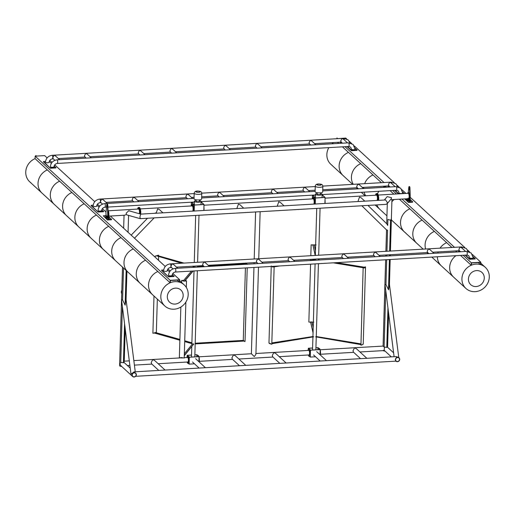 <?xml version="1.0" encoding="UTF-8"?>
<svg xmlns="http://www.w3.org/2000/svg" width="515" height="515" viewBox="0 0 515 515"><rect width="100%" height="100%" fill="white"/><g stroke="black" fill="none" stroke-linecap="round" stroke-linejoin="round"><path stroke-width="0.77" d="M352.685 184.364L343.119 175.57A14.336 13.126 -47.4 0 1 339.127 166.403A14.336 13.126 -47.4 0 1 348.449 152.382A14.336 13.126 -47.4 0 0 339.134 165.811A14.336 13.126 -47.4 0 0 343.119 175.57L330.836 164.285A14.336 13.126 -47.4 0 1 326.851 154.526A14.336 13.126 -47.4 0 1 328.834 147.625A14.336 13.126 -47.4 0 0 332.078 165.283M331.93 143.807A14.336 13.126 -47.4 0 1 333.514 142.552A14.336 13.126 -47.4 0 0 331.93 143.807M351.404 177.694A14.336 13.126 -47.4 0 1 360.725 163.667A14.336 13.126 -47.4 0 0 359.734 164.131A14.336 13.126 -47.4 0 0 353.303 184.325A14.336 13.126 -47.4 0 1 351.404 177.694M365.695 195.784A14.336 13.126 -47.4 0 1 364.105 192.14A14.336 13.126 -47.4 0 0 365.695 195.784M363.687 188.522A14.336 13.126 -47.4 0 1 363.757 187.363A14.336 13.126 -47.4 0 0 363.687 188.522M364.639 183.668A14.336 13.126 -47.4 0 1 372.017 175.422A14.336 13.126 -47.4 0 1 373.002 174.952A14.336 13.126 -47.4 0 0 364.639 183.668M375.132 205.002L379.954 209.431A14.336 13.126 -47.4 0 1 376.858 204.899A14.336 13.126 -47.4 0 0 379.954 209.431L386.939 215.849M377.482 193.666A14.336 13.126 -47.4 0 1 378.931 191.277A14.336 13.126 -47.4 0 0 378.718 191.574A14.336 13.126 -47.4 0 0 377.482 193.666M383.096 187.396A14.336 13.126 -47.4 0 1 385.284 186.243A14.336 13.126 -47.4 0 0 383.096 187.396M391.355 219.911L392.237 220.716A14.336 13.126 -47.4 0 1 391.355 219.821A14.336 13.126 -47.4 0 0 392.237 220.716L404.513 232.007A14.336 13.126 -47.4 0 1 409.843 208.813A14.336 13.126 -47.4 0 0 405.17 211.935A14.336 13.126 -47.4 0 0 404.513 232.007L416.79 243.292A14.336 13.126 -47.4 0 1 417.446 223.22A14.336 13.126 -47.4 0 1 422.12 220.105A14.336 13.126 -47.4 0 0 414.865 226.51A14.336 13.126 -47.4 0 0 416.79 243.292L423.169 249.151M391.896 201.706A14.336 13.126 -47.4 0 1 394.2 199.511A14.336 13.126 -47.4 0 0 391.896 201.706M405.756 233.005A14.336 13.126 -47.4 0 1 404.513 232.007M336.881 138.593A107.455 98.397 -47.4 0 1 336.971 137.969L337.486 138.554M466.809 289.185A14.336 13.126 132.6 0 0 486.096 285.799A14.336 13.126 132.6 0 0 484.415 266.59A14.336 13.126 132.6 0 0 465.122 269.976A14.336 13.126 132.6 0 0 466.809 289.185M480.823 262.232L480.746 264.697A14.336 13.126 132.6 0 0 480.547 264.639L480.611 262.444L471.508 262.978L471.444 265.167A14.336 13.126 132.6 0 0 471.238 265.251L471.315 262.785L480.823 262.232L472.397 254.494M336.237 138.754L345.745 138.072L346.647 138.902M349.363 141.393L351.558 143.415M354.275 145.912L394.29 182.696M397.007 185.188L399.202 187.209M401.919 189.707L405.981 193.44M410.172 197.297L464.775 247.483M467.485 249.975L469.686 251.996M478.313 262.579L480.547 264.639M337.505 142.32L338.69 143.408M342.417 146.833L381.422 182.69M385.149 186.115L386.334 187.203M390.061 190.627L393.878 194.142M399.389 199.208L451.906 247.477M455.627 250.902L456.818 251.996M460.539 255.421L471.238 265.251M340.093 142.172L341.278 143.26M345.005 146.685L384.01 182.542M387.737 185.966L388.922 187.054M392.649 190.479L396.473 193.994M401.983 199.054L454.494 247.329M458.221 250.754L459.406 251.841M463.133 255.266L471.315 262.785M428.177 253.663A14.336 13.126 -47.4 0 1 427.308 252.556A14.336 13.126 -47.4 0 0 428.177 253.663M425.622 249.009A14.336 13.126 -47.4 0 1 427.147 237.795A14.336 13.126 -47.4 0 1 434.402 231.39A14.336 13.126 -47.4 0 0 427.147 237.795A14.336 13.126 -47.4 0 0 425.622 249.009M431.808 257.094L441.349 265.869A14.336 13.126 -47.4 0 1 437.364 256.766A14.336 13.126 -47.4 0 0 441.349 265.869L453.631 277.154A14.336 13.126 -47.4 0 1 451.707 260.371A14.336 13.126 -47.4 0 1 455.936 255.685A14.336 13.126 -47.4 0 0 451.707 260.371A14.336 13.126 -47.4 0 0 453.631 277.154L465.908 288.439A14.336 13.126 -47.4 0 1 463.983 271.656A14.336 13.126 -47.4 0 1 485.31 267.337A14.336 13.126 -47.4 0 1 487.235 284.119A14.336 13.126 -47.4 0 1 465.908 288.439M437.782 253.103A14.336 13.126 -47.4 0 1 438.123 251.925A14.336 13.126 -47.4 0 0 437.782 253.103M440.003 248.172A14.336 13.126 -47.4 0 1 446.679 242.674A14.336 13.126 -47.4 0 0 440.003 248.172M104.654 250.541A14.336 13.126 -47.4 0 1 103.412 249.543L91.129 238.258A14.336 13.126 -47.4 0 1 96.46 215.07A14.336 13.126 -47.4 0 0 89.893 220.401A14.336 13.126 -47.4 0 0 91.129 238.258L78.853 226.973A14.336 13.126 -47.4 0 1 77.617 209.116A14.336 13.126 -47.4 0 1 84.183 203.779A14.336 13.126 -47.4 0 0 78.853 226.973L66.57 215.682A14.336 13.126 -47.4 0 1 71.9 192.494A14.336 13.126 -47.4 0 0 70.916 192.958A14.336 13.126 -47.4 0 0 66.57 215.682L54.294 204.397A14.336 13.126 -47.4 0 1 58.633 181.673A14.336 13.126 -47.4 0 1 59.624 181.209A14.336 13.126 -47.4 0 0 50.303 195.23A14.336 13.126 -47.4 0 0 54.294 204.397L42.018 193.112A14.336 13.126 -47.4 0 1 38.026 183.945A14.336 13.126 -47.4 0 1 47.341 169.918A14.336 13.126 -47.4 0 0 38.026 183.353A14.336 13.126 -47.4 0 0 42.018 193.112L29.735 181.821A14.336 13.126 -47.4 0 1 25.75 172.068A14.336 13.126 -47.4 0 1 35.065 158.633L170.137 282.793L170.208 280.327L179.716 279.774L179.645 282.239A14.336 13.126 132.6 0 0 179.445 282.175L179.51 279.986L170.407 280.521L170.343 282.709A14.336 13.126 132.6 0 0 170.137 282.793M103.412 249.543A14.336 13.126 -47.4 0 1 108.742 226.355A14.336 13.126 -47.4 0 0 104.069 229.471A14.336 13.126 -47.4 0 0 103.412 249.543L115.688 260.835A14.336 13.126 -47.4 0 1 116.345 240.763A14.336 13.126 -47.4 0 1 121.019 237.64A14.336 13.126 -47.4 0 0 113.764 244.046A14.336 13.126 -47.4 0 0 115.688 260.835L127.971 272.12A14.336 13.126 -47.4 0 1 126.046 255.337A14.336 13.126 -47.4 0 1 133.301 248.932A14.336 13.126 -47.4 0 0 126.046 255.337A14.336 13.126 -47.4 0 0 127.971 272.12L140.247 283.405A14.336 13.126 -47.4 0 1 138.323 266.622A14.336 13.126 -47.4 0 1 145.578 260.217A14.336 13.126 -47.4 0 0 138.323 266.622A14.336 13.126 -47.4 0 0 140.247 283.405L152.53 294.696A14.336 13.126 -47.4 0 1 150.599 277.907A14.336 13.126 -47.4 0 1 157.86 271.502A14.336 13.126 -47.4 0 0 150.599 277.907A14.336 13.126 -47.4 0 0 152.53 294.696L164.806 305.981A14.336 13.126 -47.4 0 1 162.882 289.198A14.336 13.126 -47.4 0 1 184.209 284.872A14.336 13.126 -47.4 0 1 186.134 301.661A14.336 13.126 -47.4 0 1 164.806 305.981M30.977 182.819A14.336 13.126 -47.4 0 1 25.943 170.13A14.336 13.126 -47.4 0 1 35.065 158.633L35.136 156.167L170.208 280.327M35.78 156.129A107.455 98.397 -47.4 0 1 35.87 155.504L36.385 156.096M165.701 306.728A14.336 13.126 132.6 0 0 184.994 303.335A14.336 13.126 132.6 0 0 183.314 284.126A14.336 13.126 132.6 0 0 164.021 287.518A14.336 13.126 132.6 0 0 165.701 306.728M35.136 156.167L44.644 155.614L47.116 157.886M49.8 160.352L52.028 162.399M54.712 164.864L94.76 201.68M97.444 204.146L99.672 206.193M102.356 208.659L106.006 212.013M110.384 216.043L165.244 266.467M167.929 268.933L170.156 270.98M172.84 273.446L179.716 279.774M177.212 280.121L179.445 282.175M315.251 203.946L315.431 198.018L312.431 195.269L312.335 198.636M312.431 195.269L315.476 195.088M324.914 203.386L325.087 197.457L322.132 194.734M315.431 198.018L325.087 197.457M315.476 195.146L312.695 195.314L315.566 197.947L324.823 197.412L322.126 194.928M376.684 194.322L376.768 194.915L376.684 194.322M375.989 195.185L375.995 194.586L376.072 195.185M377.592 198.481L377.669 199.073L377.592 198.481M377.366 195.925L377.444 196.511L377.366 195.925M375.544 195.211A4.217 1.23 86.7 0 1 375.853 194.168A4.217 1.23 86.7 0 1 376.407 193.634A4.217 1.23 86.7 0 1 377.643 195.893A4.217 1.23 86.7 0 1 377.778 200.303M325.068 198.153L376.497 195.159A2.684 0.785 86.7 0 1 377.373 197.142A2.684 0.785 86.7 0 1 377.16 200.18A2.684 0.785 86.7 0 1 377.064 200.348M324.978 203.38A4.217 1.23 -93.3 0 0 325.01 200.058M378.589 200.258A4.217 1.23 -93.3 0 0 377.579 193.743A4.217 1.23 -93.3 0 0 377.212 193.582L376.806 193.608A4.217 1.23 86.7 0 1 378.042 195.867A4.217 1.23 86.7 0 1 378.184 200.284A4.217 1.23 -93.3 0 0 377.173 193.769A4.217 1.23 -93.3 0 0 376.806 193.608L376.407 193.634M396.46 356.94L398.436 357.243L399.093 357.848A2.266 2.073 -47.4 0 1 397.49 361.691A2.266 2.073 -47.4 0 1 395.572 358.826A2.266 2.073 -47.4 0 1 399.093 357.848M390.01 259.528L389.334 284.319L388.568 289.778L385.954 284.563L385.008 284.57L394.091 356.715M320.021 349.447A3.586 1.049 -93.3 0 0 319.545 348.623A3.586 1.049 -93.3 0 0 319.236 348.488L318.985 348.501M397.619 357.539A2.054 1.88 -47.4 0 1 399.357 360.14A2.054 1.88 -47.4 0 1 396.164 361.028A2.054 1.88 -47.4 0 1 397.619 357.539M384.499 347.091L384.177 350.29L391.336 356.876M385.754 291.271L384.106 346.962L386.829 347.419L387.299 347.007L393.589 352.788M409.129 189.308L409.11 188.007L409.129 189.308M409.399 186.636A1.262 0.367 86.7 0 1 409.502 186.572A1.262 0.367 86.7 0 1 409.612 186.623A1.262 0.367 86.7 0 1 409.946 187.93L410.21 196.157A2.948 0.863 86.7 0 1 409.914 198.462M408.286 192.642L408.813 187.28A1.262 0.367 86.7 0 1 409.097 186.597A1.262 0.367 86.7 0 1 409.206 186.642A1.262 0.367 86.7 0 1 409.547 187.956L409.805 196.176M385.638 259.779L383.076 346.086L384.267 347.213M387.892 219.396A2.266 0.624 1.7 0 0 388.02 219.422L390.589 220.259L391.143 219.242A2.266 0.624 1.7 0 0 391.207 219.203L390.634 220.266L387.892 219.396L387.711 225.435L386.81 223.838M361.839 205.775L386.617 229.986L387.57 230.154L386.945 251.262M386.836 254.912L386.804 256.071M386.694 259.721L385.954 284.563M387.286 347.02L388.439 312.354M390.119 255.878L390.151 254.719M390.261 251.069L391.207 219.203M378.248 195.056L408.202 193.312A2.684 0.785 86.7 0 1 409.155 196.724A2.684 0.785 86.7 0 1 408.517 198.674L391.954 199.64L390.982 199.151M384.177 350.29L383.051 350.528M385.027 351.076A2.266 0.624 -178.3 0 1 383.102 350.625M320.233 354.899A3.586 1.049 -93.3 0 0 320.195 350.007M194.174 211.002L194.355 205.073L191.361 202.318L191.258 205.685M191.361 202.318L194.406 202.144M203.837 210.435L204.017 204.507L201.056 201.79M194.355 205.073L204.017 204.507M194.4 202.202L191.625 202.363L194.49 205.002L203.753 204.461L201.05 201.983M193.299 209.798L193.292 209.18L193.299 209.798M193.074 207.242L193.067 206.618L193.074 207.242M192.398 205.64L192.385 205.022L192.398 205.64M191.651 205.923L191.651 205.324L191.728 205.923M191.207 205.949A4.217 1.23 86.7 0 1 192.063 204.371A4.217 1.23 86.7 0 1 192.43 204.526A4.217 1.23 86.7 0 1 193.44 211.041M192.063 204.371L192.468 204.346A4.217 1.23 86.7 0 1 192.835 204.507A4.217 1.23 86.7 0 1 193.846 211.021M140.26 213.989A4.217 1.23 -93.3 0 0 139.224 207.629A4.217 1.23 -93.3 0 0 138.863 207.468A4.217 1.23 86.7 0 1 139.224 207.629A4.217 1.23 86.7 0 1 140.26 213.989M140.647 214.098A4.217 1.23 -93.3 0 0 139.629 207.603A4.217 1.23 -93.3 0 0 139.262 207.448L138.458 207.494A4.217 1.23 86.7 0 1 138.825 207.648A4.217 1.23 86.7 0 1 139.874 213.88M140.299 208.916L192.153 205.897A2.684 0.785 86.7 0 1 192.385 205.994A2.684 0.785 86.7 0 1 193.086 208.459A2.684 0.785 86.7 0 1 192.726 211.086M126.156 270.452L125.126 305.125L125.969 299.659L126.754 270.999M123.529 268.038L122.589 299.904L121.637 299.917L121.868 302.524L130.862 373.143L131.087 374.122L133.707 372.178L135.722 373.188A2.266 2.073 132.6 0 0 132.201 374.167A2.266 2.073 132.6 0 0 134.125 377.031A2.266 2.073 132.6 0 0 135.722 373.188M134.248 372.879A2.054 1.88 132.6 0 0 132.799 376.368A2.054 1.88 132.6 0 0 135.992 375.48A2.054 1.88 132.6 0 0 134.248 372.879M130.224 368.128L123.928 362.348L124.134 361.266M125.074 327.695L124.051 362.109L123.458 362.76L120.735 362.303L122.39 306.612M188.368 358.601L188.361 358.189L188.368 358.601M188.548 360.68L188.542 360.268L188.548 360.68M188.258 362.328L188.252 361.91L188.258 362.328M187.66 362.566L187.653 362.154L187.66 362.566M187.19 357.494L187.215 357.133L187.28 357.494M187.814 357.307L187.808 356.889L187.814 357.307M186.803 357.519A3.586 1.049 86.7 0 1 187.537 356.155A3.586 1.049 86.7 0 1 187.846 356.29A3.586 1.049 86.7 0 1 188.805 360.197A3.586 1.049 86.7 0 1 187.956 363.313A3.586 1.049 86.7 0 1 187.64 363.178A3.586 1.049 86.7 0 1 187.067 362.045M187.537 356.155L187.936 356.135A3.586 1.049 86.7 0 1 188.252 356.271A3.586 1.049 86.7 0 1 189.211 360.172A3.586 1.049 86.7 0 1 188.355 363.287L187.956 363.313M121.772 291.799L121.746 292.61M107.062 205.633L107.081 206.933L107.062 205.633M107.101 204.243A1.262 0.367 -93.3 0 0 106.991 204.198A1.262 0.367 -93.3 0 0 106.708 204.88L105.987 212.206A2.948 0.863 -93.3 0 0 106.998 216.506A2.948 0.863 -93.3 0 0 107.699 213.776L107.442 205.549A1.262 0.367 -93.3 0 0 107.101 204.243M106.998 216.506L107.397 216.48A2.948 0.863 -93.3 0 0 108.099 213.757L107.841 205.53A1.262 0.367 -93.3 0 0 107.506 204.217A1.262 0.367 -93.3 0 0 107.397 204.172A1.262 0.367 -93.3 0 0 107.287 204.23M138.039 209.045L138.046 208.446L138.123 209.045M138.793 208.762L138.78 208.144L138.793 208.762M139.468 210.365L139.462 209.74L139.468 210.365M139.694 212.92L139.681 212.302L139.694 212.92M140.724 214.124L128.769 210.738L126.175 213.21L126.4 214.555L124.521 215.219L108.826 216.133M139.327 213.725A2.684 0.785 -93.3 0 0 139.443 211.118A2.684 0.785 -93.3 0 0 138.78 209.122A2.684 0.785 -93.3 0 0 138.548 209.019L108.298 210.783M132.658 376.523L120.864 365.682L119.744 363.693L121.128 362.431M121.656 366.416A2.266 0.624 -178.3 0 1 119.68 365.92A2.266 0.624 -178.3 0 1 119.577 365.727L122.506 267.098M184.228 357.668L187.615 357.474A2.266 0.663 86.7 0 1 187.808 357.558A2.266 0.663 86.7 0 1 188.419 360.024A2.266 0.663 86.7 0 1 187.878 361.994L158.169 363.725M137.602 209.071A4.217 1.23 86.7 0 1 138.458 207.494M121.714 293.801L121.328 292.655L121.379 291.007L121.81 290.615M125.126 305.125L122.589 299.904M308.434 350.432L308.369 350.078L308.343 350.438M308.221 354.983A3.586 1.049 -93.3 0 0 309.109 356.251A3.586 1.049 -93.3 0 0 309.959 353.651A3.586 1.049 -93.3 0 0 308.691 349.099A3.586 1.049 -93.3 0 0 307.957 350.464M309.109 356.251L309.509 356.232A3.586 1.049 -93.3 0 0 310.358 353.625A3.586 1.049 -93.3 0 0 309.09 349.073L308.691 349.099M199.099 361.897A3.586 1.049 -93.3 0 0 199.35 360.094A3.586 1.049 -93.3 0 0 199.035 357.062M198.777 361.607A3.586 1.049 -93.3 0 0 198.945 360.12M255.929 353.49L308.768 350.412A2.266 0.663 86.7 0 1 309.567 353.29A2.266 0.663 86.7 0 1 309.032 354.938L279.246 356.676M198.294 356.135A3.586 1.049 -93.3 0 0 197.676 355.569M198.867 356.509A3.586 1.049 -93.3 0 0 198.082 355.543L197.831 355.556M360.552 358.672L353.419 352.112L352.994 350.76L354.552 347.844L356.483 348.777L366.847 358.305M133.932 371.869L396.054 356.599M279.832 363.371L272.699 356.811L272.281 355.466L273.838 352.543L275.77 353.477L286.128 363.004M239.475 365.721L232.342 359.167L231.924 357.816L233.482 354.899L235.407 355.826L245.771 365.354M158.755 370.427L151.622 363.867L151.204 362.515L152.762 359.599L154.693 360.532L165.058 370.06M395.739 360.918L395.314 359.567L396.872 356.65M364.717 201.069L361.137 197.779L359.47 197.084L358.073 201.114L358.382 201.436M162.92 212.824L159.347 209.534L157.674 208.839L156.245 212.837L154.288 213.326M126.838 214.897L140.228 218.682L386.018 204.365L387.029 203.856L387.447 202.665L385.593 199.949L140.685 214.118L139.88 217.092L140.389 218.579M277.701 206.135L277.353 205.82L278.75 201.79L280.424 202.479L283.997 205.768M237.344 208.485L236.997 208.169L238.394 204.14L240.061 204.835L243.64 208.118M384.422 199.917L387.203 196.601L391.574 197.747L391.136 198.964L387.029 203.856M314.169 199.582L314.176 200.2L314.169 199.582M313.487 197.979L313.5 198.603L313.487 197.979M312.721 198.874L312.727 198.269L312.805 198.867M314.388 202.138L314.401 202.756L314.388 202.138M312.283 198.899A4.217 1.23 86.7 0 1 313.139 197.316A4.217 1.23 86.7 0 1 313.506 197.477A4.217 1.23 86.7 0 1 314.517 203.992M313.139 197.316L313.538 197.297A4.217 1.23 86.7 0 1 313.905 197.451A4.217 1.23 86.7 0 1 314.916 203.966M203.992 205.208L313.229 198.842A2.684 0.785 86.7 0 1 313.461 198.945A2.684 0.785 86.7 0 1 314.163 201.404A2.684 0.785 86.7 0 1 313.796 204.03M203.908 210.435A4.217 1.23 -93.3 0 0 203.94 207.114M251.578 353.96L254.262 356.515C255.562 355.086 256.084 354.114 255.82 353.593M256.966 207.345L260.017 207.165M318.94 349.646L318.946 349.254L319.004 349.64M309.354 356.238L310.262 357.069L310.461 350.187L308.343 348.237L308.311 349.389M308.343 348.237L312.599 347.986M315.927 347.792L318.083 347.67L320.201 349.621L320.053 354.738M310.262 357.069L315.56 356.76M310.461 350.187L320.201 349.621M312.599 348.037L308.549 348.269L310.571 350.129L319.995 349.582L317.974 347.722L315.927 347.844M317.916 349.704L317.974 347.722M197.786 356.702L197.792 356.309L197.85 356.695M194.85 354.848L196.93 354.726L199.048 356.676L189.308 357.243L189.108 364.131L188.2 363.294M194.483 363.815L189.108 364.131M199.048 356.676L198.899 361.717M187.157 356.451L187.19 355.292L189.308 357.243M191.529 355.041L187.19 355.292M191.522 355.086L187.396 355.331L189.417 357.191L198.842 356.638L196.82 354.777L194.85 354.893M196.762 356.76L196.82 354.777M272.68 267.066L271.972 266.422L272.68 267.066L272.705 266.738L274.135 267.06L271.785 344.149M274.07 267.105L273.497 266.616L276.561 266.133M270.427 343.589L270.401 343.917L269.68 343.602L271.843 344.239M311.916 322.216L313.815 322.1M315.489 250.67L314.208 245.043L316.107 244.928L311.144 244.876L312.914 245.024L315.206 255.44M310.571 264.156L308.852 322.049L310.622 322.203L313.049 332.844M313.21 327.521L311.923 321.894L310.622 322.203M361.363 344.683L360.938 345.211L362.232 344.825L362.83 344.2M334.724 262.747L363.654 267.504L363.146 267.961L360.938 345.211M363.23 268.032L365.096 267.671L365.438 266.86L364.24 267.201L336.514 262.644M320.504 193.492A3.322 0.914 -178.3 0 1 322.145 194.335L322.049 197.528A3.322 0.914 -178.3 0 1 322.042 197.573M322.145 194.335A3.322 0.914 -178.3 0 1 317.349 195.018A3.322 0.914 -178.3 0 1 315.508 194.142A3.322 0.914 -178.3 0 1 317.189 193.395M320.53 192.835L320.485 194.29A1.661 0.457 -178.3 0 1 318.09 194.631A1.661 0.457 -178.3 0 1 317.163 194.187L317.208 192.739A3.792 1.049 1.7 0 0 322.686 191.96L322.853 186.379A3.792 1.049 -178.3 0 1 317.375 187.157A3.792 1.049 -178.3 0 1 315.27 186.153L315.103 191.734A3.792 1.049 1.7 0 0 317.208 192.739M360.893 343.878L316.262 336.54A1.661 0.457 -178.3 0 1 315.682 336.842L360.867 344.599M320.163 259.953L318.54 259.689A1.661 0.457 -178.3 0 1 317.967 259.991L317.961 260.081M309.296 260.584L315.251 259.657A1.661 0.457 -178.3 0 0 315.972 259.972L315.965 260.197M273.941 266.867L279.838 265.946M271.881 342.932L312.972 336.507A1.661 0.457 -178.3 0 0 313.687 336.823L271.856 343.692M270.407 343.595L269.706 343.273M363.281 267.768L333.263 262.83M318.367 260.056L317.967 259.991M360.88 344.277L315.682 336.842M316.107 197.915A3.322 0.914 -178.3 0 1 315.412 197.329L315.508 194.142M365.438 266.86L364.523 267.974M362.798 344.516L363.152 344.039L362.798 344.516M313.667 260.332L315.972 259.972M312.914 245.024L315.289 255.434M311.144 244.876L310.822 255.698M271.869 343.363L313.687 336.823M269.693 343.595L268.965 343.106L271.251 265.927M310.635 321.875L313.062 332.523M195.198 343.235L243.492 340.396L243.859 341.072L244.895 341.574L244.78 341.02M209.367 266.377L246.151 263.899L247.187 264.395L246.698 263.493L245.707 263.043L245.771 263.545L208.652 265.727M245.707 263.043L245.771 263.545M243.415 340.215L243.479 340.718M191.445 271.096L183.643 280.456L181.647 280.418L183.417 281.042L184.685 281.145L183.43 280.714M184.679 281.151L186.507 280.849L184.904 280.572L192.868 271.012M185.876 302.086L184.216 358.022L181.151 357.565L181.138 357.893L182.4 358.002L181.151 357.565M155.343 332.825L156.341 332.394L157.333 299.106M183.984 263.088L157.635 255.646L158.594 255.189L155.221 256.11L156.753 255.884L181.602 263.223M158.614 255.923L158.594 255.189M152.929 333.199L154.461 333.057L179.87 340.235M179.896 339.43L155.356 332.497L154.461 333.057M195.03 204.97A3.322 0.914 -178.3 0 1 194.335 204.384L194.432 201.191A3.322 0.914 -178.3 0 1 196.112 200.451M199.434 200.547A3.322 0.914 -178.3 0 1 200 200.676A3.322 0.914 -178.3 0 1 201.069 201.391A3.322 0.914 -178.3 0 1 199.067 202.17A3.322 0.914 -178.3 0 1 195.5 201.906A3.322 0.914 -178.3 0 1 194.432 201.191M199.453 199.891L199.408 201.339A1.661 0.457 -178.3 0 1 198.41 201.732A1.661 0.457 -178.3 0 1 196.627 201.597A1.661 0.457 -178.3 0 1 196.093 201.243L196.131 199.794M194.194 193.209L194.026 198.784A3.792 1.049 1.7 0 0 195.249 199.601A3.792 1.049 1.7 0 0 199.331 199.904A3.792 1.049 1.7 0 0 201.616 199.009L201.777 193.434A3.792 1.049 -178.3 0 1 199.492 194.322A3.792 1.049 -178.3 0 1 195.417 194.02A3.792 1.049 -178.3 0 1 194.194 193.209C194.528 191.258 196.421 190.634 199.884 191.329C201.107 191.535 201.738 192.237 201.777 193.434M204.313 266.68L197.451 267.079L203.985 266.371M246.151 263.899L209.032 266.075M243.859 341.072L195.172 343.93L243.865 340.75M194.631 267.266L194.844 267.015A1.661 0.457 -178.3 0 0 196.106 267.124L196.106 267.182M185.143 280.598L193.144 270.993M184.344 353.734L192.565 343.865A1.661 0.457 -178.3 0 0 193.827 343.981L184.286 355.743M197.348 270.748L195.185 343.569A1.661 0.457 -178.3 0 1 195.179 343.608M197.49 265.94L197.47 266.719A1.661 0.457 -178.3 0 1 197.457 266.757M192.295 266.242L194.149 266.764M184.724 340.788L191.889 342.816M201.069 201.391L200.972 204.577A3.322 0.914 -178.3 0 1 200.966 204.622M156.753 255.884L182.555 263.171M193.247 266.191L194.155 266.442M155.15 257.185L155.221 256.11M184.705 341.6L191.863 343.621M154.474 332.735L179.883 339.906M184.711 341.271L191.876 343.299M203.599 266.023L197.477 266.384M184.293 355.421L193.827 343.981M180.855 307.043L179.355 357.597L181.138 357.886M49.009 162.154A1.815 0.502 -178.3 0 1 49.092 162.315A1.815 0.502 -178.3 0 1 47.535 162.766A1.815 0.502 -178.3 0 1 45.539 162.36A1.815 0.502 -178.3 0 1 45.455 162.206C45.944 158.208 48.172 155.91 52.144 155.305L343.582 138.323A1.815 0.528 86.7 0 1 343.737 138.393A1.815 0.528 86.7 0 1 344.194 139.842M355.022 149.131A1.815 0.502 -178.3 0 1 355.105 149.286A1.815 0.502 -178.3 0 1 353.548 149.736A1.815 0.502 -178.3 0 1 351.552 149.337A1.815 0.502 -178.3 0 1 351.468 149.183L350.651 147.129L348.707 146.472A1.815 0.528 86.7 0 0 349.138 145.146A1.815 0.528 86.7 0 0 348.649 142.906A1.815 0.528 86.7 0 0 348.494 142.842L57.056 159.817A1.815 0.528 -93.3 0 1 57.21 159.888A1.815 0.528 -93.3 0 1 57.699 162.128A1.815 0.528 -93.3 0 1 57.262 163.448L348.707 146.472M53.921 166.673A1.815 0.502 -178.3 0 1 53.998 166.828A1.815 0.502 -178.3 0 1 52.446 167.278A1.815 0.502 -178.3 0 1 50.451 166.873A1.815 0.502 -178.3 0 1 50.367 166.718C50.856 162.721 53.084 160.423 57.056 159.817M59.573 159.669L55.594 156.019L54.049 155.266L52.8 157.609L53.135 158.691L54.886 160.307M91.264 157.822L87.293 154.172L85.741 153.425L84.492 155.762L84.833 156.85L86.211 158.118M144.992 154.693L141.013 151.043L139.468 150.29L138.213 152.633L138.554 153.715L139.938 154.989M176.684 152.846L172.712 149.196L171.16 148.449L169.911 150.786L170.246 151.874L171.63 153.142M230.405 149.717L226.433 146.067L224.881 145.314L223.632 147.657L223.974 148.745L225.351 150.013M315.824 144.741L311.852 141.091L310.3 140.344L309.052 142.681L309.386 143.769L310.77 145.037M262.103 147.869L258.124 144.219L256.579 143.473L255.331 145.816L255.665 146.897L257.049 148.166M347.522 142.893L343.544 139.243L341.999 138.496L340.743 140.84L341.085 141.921L342.469 143.189M355.035 148.133L357.043 149.974L351.494 150.296L347.413 146.543M357.043 149.974L357.03 150.38L351.481 150.702L346.988 146.569M351.481 150.702L351.494 150.296M54.172 165.888L55.929 167.922L50.38 168.244L43.505 161.922L43.517 161.517L45.526 161.401M50.38 168.244L43.517 161.517M55.942 167.517L50.393 167.839M49.26 161.375L51.371 163.319M96.653 205.949A1.815 0.502 -178.3 0 1 96.73 206.109A1.815 0.502 -178.3 0 1 95.178 206.554A1.815 0.502 -178.3 0 1 93.183 206.155A1.815 0.502 -178.3 0 1 93.099 206C93.588 202.002 95.816 199.704 99.781 199.099L194.181 193.595M402.666 192.925A1.815 0.502 -178.3 0 1 402.749 193.08A1.815 0.502 -178.3 0 1 401.191 193.531A1.815 0.502 -178.3 0 1 399.196 193.131A1.815 0.502 -178.3 0 1 399.112 192.971L398.295 190.923L396.35 190.267A1.815 0.528 86.7 0 0 396.782 188.941A1.815 0.528 86.7 0 0 396.293 186.7A1.815 0.528 86.7 0 0 396.138 186.636L322.718 190.911M101.564 210.468A1.815 0.502 -178.3 0 1 101.642 210.622A1.815 0.502 -178.3 0 1 100.09 211.073A1.815 0.502 -178.3 0 1 98.088 210.667A1.815 0.502 -178.3 0 1 98.011 210.513C98.5 206.515 100.728 204.217 104.693 203.612L194.039 198.404M107.217 203.464L103.238 199.807L101.693 199.06L100.444 201.404L100.779 202.485L102.53 204.101M138.908 201.616L134.936 197.966L133.385 197.219L132.136 199.556L132.471 200.644L133.855 201.912M192.629 198.487L188.657 194.837L187.112 194.084L185.857 196.427L186.198 197.509L187.582 198.784M224.328 196.64L220.356 192.99L218.804 192.243L217.555 194.58L217.89 195.668L219.274 196.936M201.642 197.966L315.116 191.355M278.049 193.511L274.077 189.861L272.525 189.108L271.276 191.451L271.617 192.533L272.995 193.807M363.468 188.535L359.496 184.885L357.944 184.138L356.695 186.475L357.03 187.563L358.414 188.831M309.747 191.664L305.768 188.014L304.223 187.267L302.975 189.604L303.309 190.692L304.693 191.96M395.166 186.688L391.188 183.037L389.643 182.291L388.387 184.634L388.728 185.715L390.113 186.984M398.88 193.852L395.056 190.338M402.679 191.928L404.423 193.531M398.456 193.878L394.632 190.363M101.816 209.682L103.573 211.717L98.024 212.038L91.149 205.717L91.161 205.311L93.17 205.195M98.024 212.038L91.161 205.311M103.586 211.311L98.037 211.633M96.904 205.17L99.015 207.114M109.051 217.034L111.562 219.339L107.442 219.583L103.315 215.791L105.659 215.65M109.161 217.472L109.637 218.109L109.264 218.128M107.989 210.287A3.373 0.985 86.7 0 1 108.858 214.414L109.238 218.927L106.489 218.167L107.751 216.48L107.822 218.212M107.011 217.465L105.369 217.137L106.38 215.779M106.309 215.592L105.369 217.137M105.768 216.319L106.064 214.53M108.041 211.935A3.373 0.985 86.7 0 1 108.259 214.452L108.633 218.959M106.605 216.229L106.579 217.066M109.27 217.909L108.665 217.948M108.813 216.075L108.208 216.107M111.562 219.339L111.549 219.744L107.429 219.989L103.315 215.791M107.429 219.989L107.442 219.583M106.618 218.283L107.873 216.596M408.517 198.674A2.684 0.785 86.7 0 1 407.996 198.127M410.152 199.492L412.663 201.803L408.543 202.041L405.099 198.874M410.262 199.929L410.738 200.567L410.365 200.593M409.747 194.361A3.373 0.985 86.7 0 1 409.959 196.878L410.339 201.384L407.597 200.631L408.852 198.938L408.929 200.676M408.118 199.929L406.47 199.595L407.095 198.758M406.876 198.771L406.47 199.595M407.61 193.344A3.373 0.985 86.7 0 1 408.163 192.623A3.373 0.985 86.7 0 1 409.361 196.91L409.74 201.417M407.7 198.726L407.68 199.524M410.371 200.374L409.766 200.406M409.914 198.532L409.309 198.571M408.543 202.041L408.53 202.447L412.65 202.208L412.663 201.803M408.53 202.447L404.674 198.899M407.719 200.747L408.974 199.054M167.137 270.742A1.815 0.502 -178.3 0 1 167.214 270.896A1.815 0.502 -178.3 0 1 165.663 271.347A1.815 0.502 -178.3 0 1 163.661 270.942A1.815 0.502 -178.3 0 1 163.583 270.787C164.073 266.789 166.3 264.491 170.265 263.886L461.71 246.904A1.815 0.528 86.7 0 1 461.865 246.975A1.815 0.528 86.7 0 1 462.322 248.423M473.15 257.712A1.815 0.502 -178.3 0 1 473.227 257.867A1.815 0.502 -178.3 0 1 471.676 258.318A1.815 0.502 -178.3 0 1 469.674 257.918A1.815 0.502 -178.3 0 1 469.596 257.764L468.772 255.71L466.835 255.054A1.815 0.528 86.7 0 0 467.266 253.734A1.815 0.528 86.7 0 0 466.777 251.487A1.815 0.528 86.7 0 0 466.622 251.423L175.177 268.399A1.815 0.528 -93.3 0 1 175.338 268.47A1.815 0.528 -93.3 0 1 175.821 270.71A1.815 0.528 -93.3 0 1 175.39 272.029L466.835 255.054M172.049 275.255A1.815 0.502 -178.3 0 1 172.126 275.409A1.815 0.502 -178.3 0 1 170.574 275.86A1.815 0.502 -178.3 0 1 168.572 275.454A1.815 0.502 -178.3 0 1 168.495 275.3C168.984 271.308 171.212 269.004 175.177 268.399M177.701 268.251L173.722 264.601L172.177 263.854L170.922 266.191L171.263 267.279L173.014 268.888M209.393 266.403L205.421 262.753L203.869 262.006L202.62 264.35L202.955 265.431L204.339 266.699M263.114 263.274L259.142 259.624L257.59 258.878L256.341 261.214L256.682 262.302L258.06 263.571M294.812 261.433L290.833 257.777L289.288 257.03L288.04 259.373L288.374 260.455L289.758 261.723M348.533 258.298L344.561 254.648L343.009 253.901L341.76 256.238L342.095 257.326L343.479 258.594M433.952 253.322L429.974 249.672L428.429 248.925L427.18 251.269L427.514 252.35L428.898 253.618M380.231 256.457L376.253 252.801L374.708 252.054L373.452 254.397L373.793 255.479L375.178 256.747M465.644 251.481L461.672 247.824L460.12 247.078L458.871 249.421L459.213 250.502L460.59 251.771M473.163 256.715L475.165 258.556L469.622 258.878L465.541 255.125M475.165 258.556L475.158 258.961L469.609 259.283L465.116 255.15M469.609 259.283L469.622 258.878M172.3 274.469L174.057 276.504L168.508 276.825L161.633 270.504L161.646 270.098L163.654 269.982M168.508 276.825L161.646 270.098M174.064 276.098L168.521 276.42M167.388 269.957L169.499 271.901M471.251 285.11A8.298 7.596 132.6 0 0 482.42 283.147A8.298 7.596 132.6 0 0 481.441 272.023A8.298 7.596 132.6 0 0 470.272 273.986A8.298 7.596 132.6 0 0 471.251 285.11M170.15 302.646A8.298 7.596 132.6 0 0 181.319 300.683A8.298 7.596 132.6 0 0 180.34 289.565A8.298 7.596 132.6 0 0 169.171 291.522A8.298 7.596 132.6 0 0 170.15 302.646M409.946 187.93L409.547 187.956M387.943 308.446L386.784 347.413M390.634 220.266L389.72 251.101M389.61 254.751L389.578 255.91M389.469 259.56L388.568 289.778M390.563 220.266L389.643 251.108M389.54 254.751L389.501 255.916M389.392 259.56L388.497 289.778M388.001 308.91L386.862 347.406M124.636 324.25L123.491 362.753M124.572 323.787L123.42 362.753M126.227 270.517L125.203 305.118M107.442 205.549L107.841 205.53M107.699 213.776L108.099 213.757M318.161 185.175A2.137 0.592 1.7 0 0 321.019 184.988A2.137 0.592 1.7 0 0 320.053 184.17A2.137 0.592 1.7 0 0 317.195 184.357A2.137 0.592 1.7 0 0 318.161 185.175M199.479 191.329A2.137 0.592 1.7 0 0 196.466 191.284A2.137 0.592 1.7 0 0 196.588 192.121A2.137 0.592 1.7 0 0 199.601 192.166A2.137 0.592 1.7 0 0 199.479 191.329M52.195 158.865A1.815 0.528 -93.3 0 0 52.35 158.929A1.815 0.528 -93.3 0 0 52.788 157.609A1.815 0.528 -93.3 0 0 52.298 155.369A1.815 0.528 -93.3 0 0 52.144 155.305M57.107 163.377A1.815 0.528 -93.3 0 0 57.262 163.448C55.35 163.757 54.262 164.884 53.998 166.828M322.841 186.102L391.226 182.117A1.815 0.528 86.7 0 1 391.381 182.188A1.815 0.528 86.7 0 1 391.838 183.636M99.839 202.659A1.815 0.528 -93.3 0 0 99.994 202.723A1.815 0.528 -93.3 0 0 100.425 201.404A1.815 0.528 -93.3 0 0 99.942 199.163A1.815 0.528 -93.3 0 0 99.781 199.099M104.751 207.172A1.815 0.528 -93.3 0 0 104.906 207.242A1.815 0.528 -93.3 0 0 105.337 205.923A1.815 0.528 -93.3 0 0 104.854 203.676A1.815 0.528 -93.3 0 0 104.693 203.612M108.858 214.414L108.259 214.452M409.959 196.878L409.361 196.91M170.323 267.446A1.815 0.528 -93.3 0 0 170.478 267.517A1.815 0.528 -93.3 0 0 170.909 266.191A1.815 0.528 -93.3 0 0 170.426 263.95A1.815 0.528 -93.3 0 0 170.265 263.886M175.235 271.959A1.815 0.528 -93.3 0 0 175.39 272.029C173.478 272.338 172.39 273.471 172.126 275.409M356.412 187.788L357.597 188.876M361.324 192.301L365.148 195.816M426.896 252.575L428.081 253.67M480.791 263.184L485.31 267.337M179.69 280.72L184.209 284.872M387.306 203.528L386.707 223.735M386.52 229.896L385.89 251.326M385.78 254.97L385.741 256.135M391.954 199.64L390.428 251.056M390.319 254.706L390.286 255.871M390.177 259.515L389.443 284.338L398.765 357.545M388.58 313.429L387.576 347.258M383.076 346.086L320.201 349.749M383.34 350.612L359.959 351.97M353.663 352.337L320.382 354.275M409.502 186.572L409.097 186.597M126.922 271.154L126.072 299.678L135.258 371.791M106.991 204.198L107.397 204.172M128.576 215.392L128.074 232.297M125.209 328.77L124.237 361.562M151.874 364.092L134.402 365.109M129.87 365.373L127.379 365.521M180.894 357.861L133.829 360.603M129.297 360.867L124.25 361.163M124.044 215.244L123.658 228.242M199.228 361.337L232.587 359.393M238.883 359.026L272.944 357.043M199.048 356.805L251.391 353.754L253.953 267.452M205.414 367.704L195.603 358.685M326.491 360.655L316.674 351.636M320.188 361.021L313.609 354.97M199.118 368.071L192.533 362.019M135.67 376.31L395.984 361.144M386.817 223.845L367.961 205.414M147.496 218.257L131.164 235.143M154.185 217.871L134.505 238.207M156.277 212.869L156.624 213.191M255.601 211.961L254.204 258.994M254.095 262.644L254.062 263.802M260.139 211.697L258.742 258.73M258.491 267.188L255.923 353.889M322.853 186.379C322.808 185.014 321.952 184.267 320.279 184.125C317.15 183.681 315.476 184.357 315.27 186.153M315.869 349.82L316.242 337.261M316.262 336.54L318.425 263.699M318.54 259.689L318.566 258.891M318.676 255.24L320.072 208.208M312.541 350.013L312.92 337.267M312.94 336.514L315.096 263.892M315.225 259.657L315.238 259.084M315.347 255.434L316.744 208.401M363.236 344.11L365.528 266.931M310.68 260.371L310.712 259.348M245.565 263.159L245.552 263.558M245.423 267.948L243.273 340.338M186.507 280.849L186.314 287.422M158.485 260.255L158.588 256.728M191.464 357.069L191.773 346.756M191.831 344.741L194.02 270.942M194.129 267.298L194.168 266.133M194.271 262.483L195.668 215.457M194.792 356.876L195.179 343.93M197.599 262.29L198.996 215.257M152.891 333.25L153.991 296.041M181.583 282.465L181.647 280.424M245.037 341.458L247.219 267.845M349.981 142.925L348.198 139.938L343.582 138.323M355.105 149.286L353.11 144.451L348.494 142.842M49.092 162.315C49.35 160.371 50.438 159.244 52.35 158.929L53.335 158.878M58.388 158.581L85.027 157.03M90.08 156.734L138.747 153.901M143.801 153.605L170.446 152.054M175.499 151.758L224.167 148.925M229.22 148.629L255.865 147.078M260.918 146.781L309.586 143.949M314.639 143.653L341.284 142.101M397.625 186.72L395.842 183.733L391.226 182.117M402.749 193.08L400.754 188.245L396.138 186.636M201.764 193.157L315.257 186.546M101.642 210.622C101.906 208.678 102.994 207.551 104.906 207.242L106.483 207.152M107.892 207.069L194.406 202.028M201.062 201.642L315.483 194.973M322.132 194.586L396.35 190.267M96.73 206.109C96.994 204.165 98.082 203.039 99.994 202.723L100.979 202.672M106.032 202.376L132.67 200.824M137.724 200.528L186.391 197.696M191.445 197.4L194.071 197.245M201.68 196.801L218.09 195.848M223.143 195.552L271.811 192.719M276.864 192.423L303.509 190.872M308.562 190.576L315.148 190.196M322.751 189.752L357.23 187.743M362.283 187.447L388.922 185.896M408.768 192.591L408.163 192.623M468.109 251.507L466.326 248.52L461.71 246.904M473.227 257.867L471.238 253.032L466.622 251.423M167.214 270.896C167.478 268.952 168.566 267.826 170.478 267.517L171.456 267.459M176.51 267.163L203.155 265.611M208.208 265.315L256.876 262.483M261.929 262.187L288.574 260.635M293.627 260.339L342.295 257.506M347.348 257.21L373.993 255.659M379.04 255.363L427.714 252.53M432.767 252.234L459.406 250.683"/></g></svg>
